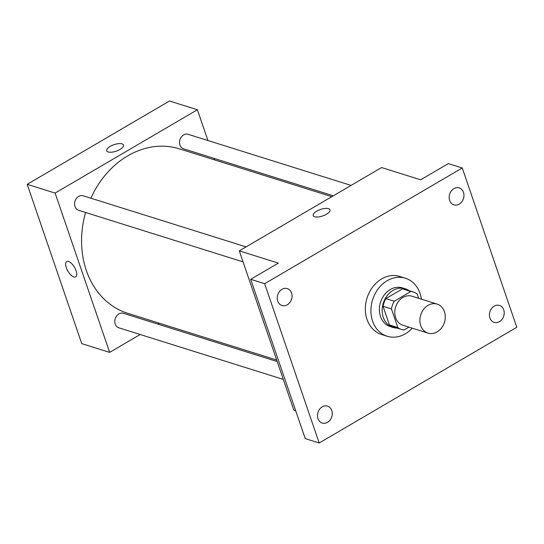 <?xml version="1.0" encoding="UTF-8"?>
<svg xmlns="http://www.w3.org/2000/svg" width="544" height="544" viewBox="0 0 544 544"><rect width="100%" height="100%" fill="white"/><g stroke="black" fill="none" stroke-linecap="round" stroke-linejoin="round"><path stroke-width="0.82" d="M420.73 325.564A15.212 12.424 -72.6 0 1 423.613 309.318A15.212 12.424 -72.6 0 1 437.138 304.103A15.212 12.424 -72.6 0 1 444.441 322.334A15.212 12.424 -72.6 0 1 428.033 333.132A15.212 12.424 -72.6 0 1 420.73 325.564M428.033 333.132L402.92 325.251A15.212 12.424 -72.6 0 1 395.61 317.682A15.212 12.424 -72.6 0 1 398.494 301.437A15.212 12.424 -72.6 0 1 412.026 296.228L437.138 304.103M383.064 306.32A19.632 16.034 -72.6 0 1 385.859 298.602L402.492 288.857L410.863 291.489L394.23 301.226A19.632 16.034 -72.6 0 0 391.435 308.944L383.064 306.32L389.443 324.945A19.632 16.034 -72.6 0 0 393.224 326.842L401.594 329.467A19.632 16.034 -72.6 0 0 404.076 329.99L408.945 327.141M418.628 298.302L417.126 293.903A19.632 16.034 -72.6 0 0 413.345 292.006A19.632 16.034 -72.6 0 0 410.863 291.489M391.435 308.944L397.814 327.576A19.632 16.034 -72.6 0 0 401.594 329.467M385.859 298.602L394.23 301.226M389.443 324.945L397.814 327.576M402.492 288.857A19.632 16.034 -72.6 0 1 404.974 289.381L413.345 292.006M408.938 290.625A20.278 16.565 107.4 0 0 405.171 288.762A20.278 16.565 107.4 0 0 393.04 290.414A20.278 16.565 107.4 0 0 382.167 310.413A20.278 16.565 107.4 0 0 393.026 327.461A20.278 16.565 107.4 0 0 397.188 328.086M393.026 327.461L390.238 326.584A20.278 16.565 -72.6 0 1 380.501 316.492A20.278 16.565 -72.6 0 1 390.245 289.537A20.278 16.565 -72.6 0 1 402.376 287.885L405.171 288.762M412.284 328.188A30.416 24.847 -72.6 0 1 387.199 336.26A30.416 24.847 -72.6 0 1 372.592 321.123A30.416 24.847 -72.6 0 1 378.359 288.633A30.416 24.847 -72.6 0 1 405.409 278.215A30.416 24.847 -72.6 0 1 421.389 299.166M387.199 336.26L381.623 334.512A30.416 24.847 -72.6 0 1 367.01 319.369A30.416 24.847 -72.6 0 1 372.776 286.885A30.416 24.847 -72.6 0 1 399.833 276.461L405.409 278.215M499.453 321.654A8.874 7.249 -72.6 0 1 494.149 322.374A8.874 7.249 -72.6 0 1 489.892 311.739A8.874 7.249 -72.6 0 1 499.46 305.442A8.874 7.249 -72.6 0 1 504.213 312.902A8.874 7.249 -72.6 0 1 499.453 321.654M327.536 422.328A8.874 7.249 -72.6 0 1 322.232 423.055A8.874 7.249 -72.6 0 1 317.968 412.42A8.874 7.249 -72.6 0 1 327.542 406.123A8.874 7.249 -72.6 0 1 332.289 413.576A8.874 7.249 -72.6 0 1 327.536 422.328M287.3 304.803A8.874 7.249 -72.6 0 1 281.989 305.524A8.874 7.249 -72.6 0 1 277.732 294.889A8.874 7.249 -72.6 0 1 287.3 288.592A8.874 7.249 -72.6 0 1 292.053 296.052A8.874 7.249 -72.6 0 1 287.3 304.803M459.218 204.129A8.874 7.249 -72.6 0 1 453.914 204.85A8.874 7.249 -72.6 0 1 449.65 194.215A8.874 7.249 -72.6 0 1 459.224 187.918A8.874 7.249 -72.6 0 1 463.971 195.378A8.874 7.249 -72.6 0 1 459.218 204.129M462.257 167.974L264.649 283.696L319.192 442.993L516.8 327.27L462.257 167.974L448.304 163.601L420.641 179.799L381.568 167.545L239.292 250.859L278.365 263.119L250.696 279.317L264.649 283.696M314.677 216.757A8.874 3.427 161.1 0 1 313.201 215.58A8.874 3.427 161.1 0 1 320.484 209.467A8.874 3.427 161.1 0 1 329.99 209.828A8.874 3.427 161.1 0 1 324.68 215.159A8.874 3.427 161.1 0 1 314.677 216.757M250.696 279.317L305.238 438.614L319.192 442.993M239.292 250.859L293.835 410.156L295.691 410.74M313.201 215.58A8.874 3.427 161.1 0 1 320.491 209.467A8.874 3.427 161.1 0 1 329.99 209.834M276.672 360.033L127.718 313.303A86.19 70.4 -72.6 0 1 86.326 270.416A86.19 70.4 -72.6 0 1 85.598 212.48M90.848 198.186A86.19 70.4 -72.6 0 1 179.316 148.832L331.82 196.676M277.188 361.549L123.427 313.31A7.602 6.208 107.4 0 0 115.226 318.709A7.602 6.208 107.4 0 0 118.871 327.821L283.302 379.406M333.322 195.799L183.607 148.825A7.602 6.208 -72.6 0 1 179.955 145.044A7.602 6.208 -72.6 0 1 181.397 136.918A7.602 6.208 -72.6 0 1 188.156 134.314L351.05 185.416M243.066 261.882L78.635 210.297A7.602 6.208 -72.6 0 1 74.984 206.516A7.602 6.208 -72.6 0 1 76.425 198.39A7.602 6.208 -72.6 0 1 83.191 195.786L246.078 246.888M207.917 140.515L197.384 109.759L55.107 193.079L109.65 352.376L140.168 334.506M157.896 324.122L159.399 323.245M214.547 159.888L214.03 158.372M55.107 193.079L27.2 184.328L169.476 101.007L197.384 109.759M108.168 151.966A8.874 3.427 161.1 0 1 106.692 150.79A8.874 3.427 161.1 0 1 113.975 144.677A8.874 3.427 161.1 0 1 123.474 145.044A8.874 3.427 161.1 0 1 118.17 150.375A8.874 3.427 161.1 0 1 108.168 151.966M27.2 184.328L81.743 343.624L109.65 352.376M75.698 276.882A8.874 3.808 59.6 0 1 66.334 267.689A8.874 3.808 59.6 0 1 66.728 261.569A8.874 3.808 59.6 0 1 74.494 267.301A8.874 3.808 59.6 0 1 75.698 276.882A8.874 3.808 59.6 0 1 66.327 267.696A8.874 3.808 59.6 0 1 66.735 261.569M106.692 150.797A8.874 3.427 161.1 0 1 113.975 144.684A8.874 3.427 161.1 0 1 123.474 145.044"/></g></svg>
